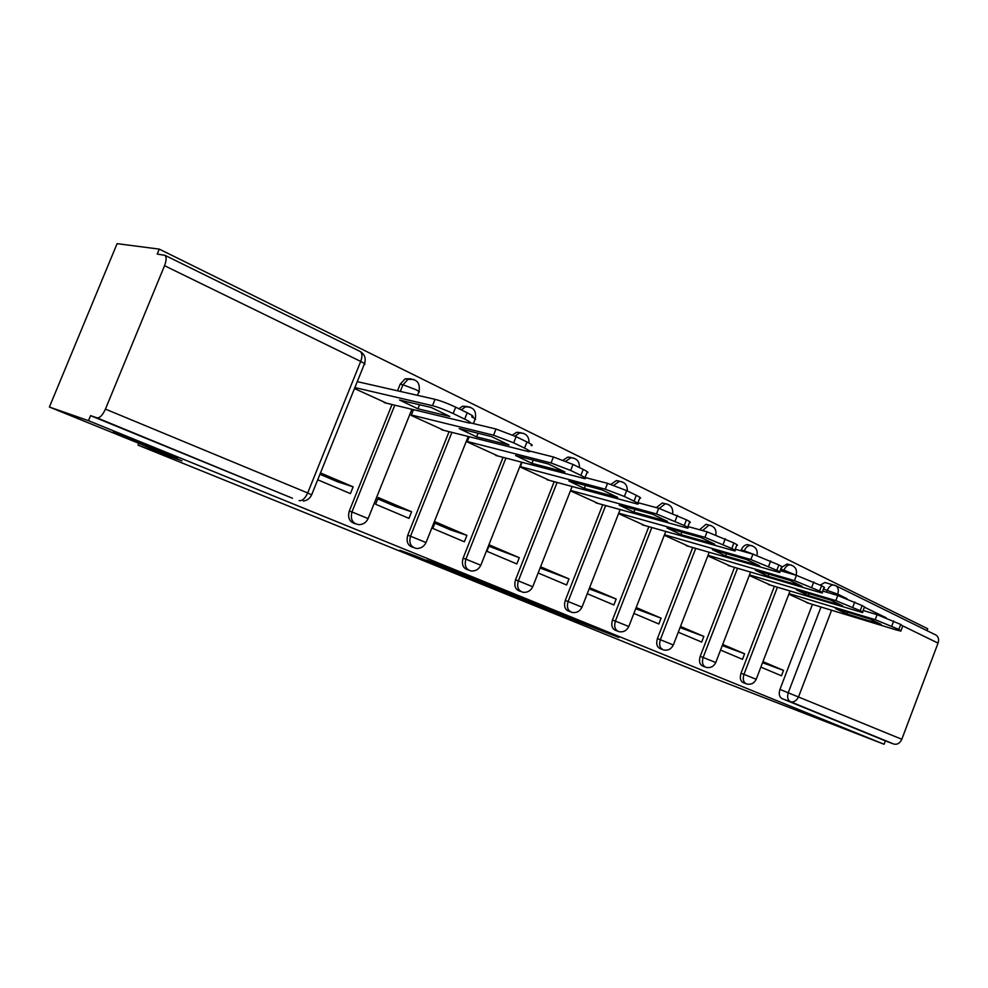 <?xml version="1.0" encoding="UTF-8"?>
<svg xmlns="http://www.w3.org/2000/svg" width="988" height="988" viewBox="0 0 988 988"><rect width="100%" height="100%" fill="white"/><g stroke="black" fill="none" stroke-linecap="round" stroke-linejoin="round"><path stroke-width="1.48" d="M539.831 606.891L618.859 637.445L584.143 623.354L539.831 606.891M174.221 456.37L175.111 456.691C191.82 462.606 131.725 438.203 116.411 432.88L116.041 432.756C99.751 427.026 158.759 450.96 174.221 456.37M844.666 728.823L809.061 714.645L844.666 728.823M665.183 503.744L662.318 502.978L656.304 507.622M708.396 524.949L705.975 524.295L699.615 529.741L702.616 530.568L708.989 525.122L710.891 525.505M749.583 545.191L747.521 544.623C744.804 544.796 742.704 546.574 741.235 549.983L744.248 550.835C745.73 547.426 747.83 545.635 750.547 545.45L752.201 545.821M788.893 564.494L787.127 564L782.113 567.013M415.602 555.997L399.918 550.23L443.007 567.618L485.306 583.204L439.882 564.79L426.643 560.06L474.487 579.042L445.526 568.384L415.602 555.997M884.087 744.273L711.693 677.385L138.024 445.119L181.903 460.803L49.4 407.031L88.488 420.678L884.087 744.273L885.372 740.889L893.77 744.038L790.449 701.739C787.658 700.097 786.954 697.009 788.338 692.489L820.979 607.015M495.766 588.996L535.904 605.274L579.474 621.452L538.139 604.705L495.766 588.996M485.293 584.834L447.935 569.644L490.246 585.242L512.896 594.418L494.235 587.527L505.757 592.269L534.076 603.001L485.355 584.698M49.4 407.031L117.09 243.666L159.266 249.112L927.707 628.726L926.991 630.64M88.488 420.678L90.563 415.639L97.022 417.85C99.825 418.109 102.629 415.195 105.432 409.106L164.539 265.71C166.527 260.412 166.651 256.954 164.91 255.299L157.216 254.089L159.266 249.112M885.372 740.889L782.064 698.615C779.273 696.972 778.569 693.909 779.952 689.402L812.432 604.409M935.463 634.815L935.994 635.074C938.477 636.828 939.168 639.495 938.044 643.102L901.809 739.271C899.907 743.285 897.228 744.878 893.77 744.038M720.561 650.067L742.494 659.329L744.619 653.797L722.29 645.572M749.275 575.498L770.936 585.291M678.287 632.197L701.665 642.077L703.851 636.408L680.065 627.59M707.816 555.861L730.898 566.322M633.901 613.425L658.835 623.971L661.096 618.167L635.729 608.719M664.294 535.261L688.908 546.426M587.243 593.714L613.869 604.965L616.191 599.024L589.132 588.885M618.562 513.599L644.831 525.542M538.201 572.978L566.593 584.982L568.977 578.894L540.152 568.026M570.484 490.838L598.493 503.584M519.293 557.701L489.406 544.956L486.899 551.292L516.823 563.938L519.293 557.701L488.912 546.216M522.072 462.335L520.219 467.028L549.711 480.477M466.904 535.36L435.375 521.911L432.781 528.419L464.36 541.77L466.904 535.36L450.59 529.901L434.856 523.195M469.238 436.758L467.188 441.92L498.31 456.123M411.601 511.772L378.281 497.557L375.601 504.251L408.983 518.354L411.601 511.772L395.62 506.498L377.749 498.891M413.466 409.674L411.169 415.392L444.057 430.41M317.716 479.785L350.419 493.605L353.136 486.837L337.538 481.774L319.939 474.277M354.482 388.543L386.703 403.228M355.05 523.652C349.406 521.899 347.492 517.687 349.295 511.031L392.026 404.512M397.534 390.803L400.189 384.159L402.981 384.777L407.958 379.417L413.725 379.367M413.231 547.438C407.834 545.845 406.019 541.782 407.772 535.249L449.071 431.67M468.287 569.94C463.1 568.508 461.371 564.58 463.1 558.171L503.04 457.358M520.602 591.38L520.256 591.256C515.415 589.836 513.822 586.045 515.501 579.87L554.182 481.687M570.311 611.757L569.496 611.461C565.013 610.028 563.592 606.36 565.235 600.469L602.717 504.757M617.512 631.097L616.327 630.665C612.165 629.233 610.88 625.688 612.461 620.032L648.832 526.678M662.38 649.474L660.91 648.931C657.02 647.523 655.847 644.09 657.403 638.643L692.712 547.537M705.086 666.974L703.407 666.344C699.751 664.961 698.689 661.639 700.196 656.378L734.516 567.396M740.926 550.773L741.235 549.983M745.804 683.647L743.952 682.955C740.506 681.596 739.53 678.361 741 673.273L774.382 586.329M138.024 445.119L138.777 443.303M760.871 667.098L781.471 675.804L783.533 670.395L762.563 662.713M788.807 594.22L809.147 603.409M783.533 670.395L762.971 661.627M410.959 378.774L405.166 378.812L400.189 384.159M467.472 406.537L462.619 406.204L458.864 408.711M520.762 432.732L516.773 432.262L512.476 434.979M571.237 457.53L567.927 457.036L563.061 460.173M619.155 481.082L616.364 480.588L610.917 484.355M782.051 567.112L780.928 569.273L783.953 570.15C785.423 566.741 787.498 564.975 790.153 564.852L791.598 565.185M90.563 415.639L292.46 498.236M826.462 582.945L824.906 582.5L820.238 585.131M744.619 653.797L722.722 644.46M703.851 636.408L680.497 626.454M661.096 618.167L636.186 607.546M616.191 599.024L589.601 587.687M568.977 578.894L540.634 566.803M353.136 486.837L320.483 472.919M530.828 603.186L572.509 618.723L530.754 603.26M477.29 581.265L503.781 591.627L477.29 581.265L477.562 580.574M846.975 614.042L881.247 624.465L869.823 618.957L835.552 608.583L846.975 614.042L847.655 612.251M806.517 602.606L896.82 630.097L900.846 631.085L898.833 629.418L875.195 619.649L789.042 593.627M863.129 610.473L877.097 614.647L900.723 624.428L902.723 626.12L901.019 630.628M808.431 595.616L842.69 605.879L830.71 600.099L796.464 589.885L808.431 595.616L809.172 593.677M768.294 584.501L862.363 612.511C863.487 612.572 862.771 611.967 860.19 610.695L835.823 600.618L749.484 574.93M822.671 591.046L837.775 595.492L862.129 605.582C864.71 606.867 865.426 607.484 864.29 607.435L862.549 612.004M768.009 576.276L802.207 586.353L789.61 580.277L755.437 570.261L768.009 576.276L768.812 574.189M728.255 565.544L821.917 592.998C823.189 593.072 822.399 592.417 819.558 591.022L794.426 580.611L708.013 555.33M780.088 570.644L796.439 575.362L821.571 585.785C824.4 587.181 825.178 587.86 823.906 587.798L822.14 592.442M725.55 555.96L759.636 565.828L746.385 559.443L712.336 549.649L725.55 555.96L726.427 553.7M686.277 545.672L779.384 572.484C780.792 572.571 779.94 571.854 776.815 570.311L750.855 559.554L664.479 534.767M735.245 549.167L752.93 554.169L778.877 564.938C781.99 566.495 782.842 567.223 781.434 567.161L779.618 571.867M680.893 534.607L714.818 544.215L700.838 537.484L666.986 527.95L680.893 534.607L681.856 532.137M642.212 524.801L734.578 550.884C736.146 550.983 735.22 550.192 731.775 548.501L704.95 537.361L618.735 513.167M687.932 526.542L707.087 531.84L733.911 542.98C737.332 544.697 738.258 545.5 736.69 545.413L734.85 550.192M633.876 512.117L667.555 521.442L652.809 514.328L619.217 505.103L633.876 512.117L634.926 509.413M595.888 502.867L687.327 528.098C689.068 528.222 688.056 527.345 684.252 525.48L656.489 513.945L570.644 490.456M637.939 502.682L658.7 508.264L686.45 519.824C690.241 521.713 691.254 522.603 689.5 522.491L687.623 527.333M584.303 488.405L617.661 497.384L602.075 489.863L568.829 480.995L584.303 488.405L585.464 485.441M547.13 479.773L637.408 504.041C639.36 504.189 638.236 503.225 634.037 501.151L624.391 496.47L605.274 489.196L520.367 466.645M585.044 477.488L607.558 483.354L626.664 490.628L636.309 495.334C640.496 497.433 641.62 498.409 639.656 498.285L637.742 503.201M531.939 463.36L564.901 471.943L548.402 463.99L515.588 455.53L531.939 463.36L533.236 460.087M495.754 455.443L584.612 478.6C586.786 478.772 585.538 477.71 580.882 475.401L570.656 470.449L551.057 462.989L467.349 441.525M529.543 450.985L553.428 456.987L573.028 464.446L583.229 469.424C587.872 471.758 589.107 472.832 586.934 472.684L584.982 477.661M476.574 436.869L509.018 444.995L491.53 436.573L459.259 428.594L476.574 436.869L478.019 433.226M441.525 429.768L528.679 451.639C531.087 451.862 529.704 450.676 524.542 448.107L513.686 442.846L493.568 435.202L411.329 414.997M470.646 422.926L496.013 429.027L516.131 436.671L526.975 441.957C532.124 444.551 533.495 445.749 531.087 445.563M417.924 408.81L449.738 416.417L431.163 407.464L399.56 400.029L417.924 408.81L419.554 404.734M384.209 402.635L469.312 423.049C471.98 423.296 470.449 421.987 464.693 419.122L453.159 413.527C445.316 409.872 438.437 407.254 432.497 405.685L354.865 387.568M357.261 381.64L435.041 399.325C440.981 400.869 447.873 403.487 455.703 407.167L467.213 412.786C472.956 415.676 474.487 417.01 471.807 416.788M105.432 409.106L307.688 492.95L360.706 361.423L164.539 265.71M779.952 689.402L901.809 739.271M826.635 592.22L827.401 590.207C828.87 586.798 830.896 585.057 833.502 584.982L834.774 585.291M823.436 589.046L837.713 594.159L837.268 595.344M831.587 610.238L798.675 696.515C796.661 700.801 793.92 702.542 790.449 701.739L782.064 698.615M938.044 643.102L903.155 626.083M886.199 617.809L864.809 607.373M847 598.679L837.713 594.159C838.936 590.318 838.318 587.527 835.848 585.748L835.107 585.415M349.295 511.031L351.963 511.957L394.792 405.179M400.313 391.433L402.981 384.777L415.553 389.544C419.196 391.372 420.258 392.248 418.739 392.174L417.479 395.336M407.772 535.249L410.514 536.212L451.887 432.386M463.1 558.171L465.891 559.159L505.905 458.111M515.501 579.87L518.342 580.882L557.096 482.465M565.235 600.469L568.1 601.507L605.656 505.584M612.461 620.032L615.376 621.082L651.808 527.53M657.403 638.643L660.33 639.705L695.713 548.402M702.604 530.593L703.999 530.976M700.196 656.378L703.135 657.452L737.517 568.285M743.939 551.625L744.248 550.835L754.103 554.515M741 673.273L743.952 674.359L777.395 587.243M783.398 571.595L783.953 570.15L796.316 575.325M746.903 684.054C743.47 682.696 742.482 679.46 743.952 674.359L756.203 679.299C754.227 683.227 751.127 684.808 746.903 684.054M706.346 667.431C702.703 666.048 701.628 662.713 703.135 657.452L715.757 662.54C713.756 666.517 710.619 668.16 706.346 667.431M663.837 650.018C659.947 648.61 658.774 645.164 660.33 639.705L673.334 644.979C671.309 649.005 668.147 650.684 663.837 650.018M619.229 631.727C615.067 630.307 613.783 626.75 615.376 621.082L628.8 626.528C626.763 630.591 623.564 632.332 619.229 631.727M659.292 508.425L665.307 503.769L667.53 504.176M572.373 612.511C567.89 611.078 566.47 607.41 568.1 601.507L581.994 607.151C579.931 611.239 576.733 613.017 572.373 612.511M613.758 485.318L619.328 481.341L621.946 481.761M523.097 592.294C518.243 590.873 516.662 587.07 518.342 580.882L532.73 586.749C530.68 590.836 527.469 592.689 523.097 592.294M565.754 461.235L570.866 457.765L573.991 458.173M471.239 570.978C465.941 569.619 464.162 565.679 465.891 559.159L480.81 565.247C478.772 569.323 475.586 571.225 471.239 570.978M515.007 436.128L519.663 432.954L523.442 433.324M416.627 548.476C410.773 547.241 408.736 543.165 410.514 536.212L426.026 542.56C424.037 546.562 420.9 548.538 416.627 548.476M461.273 409.884L465.471 406.858L470.103 407.093M359.101 524.677C352.531 523.702 350.16 519.466 351.963 511.957L368.129 518.589C366.227 522.442 363.226 524.467 359.101 524.677M471.758 416.936L472.116 417.109C475.413 418.751 476.364 419.554 474.993 419.492L473.363 423.58M291.781 497.989L97.022 417.85M303.341 501.077C307.144 500.508 309.911 498.446 311.64 494.877L307.688 492.95C305.107 498.52 302.254 501.064 299.129 500.595M364.547 363.609C366.153 358.311 364.72 354.284 360.25 351.518C362.312 353.247 362.46 356.545 360.706 361.423C364.733 363.448 365.906 364.411 364.239 364.325L311.702 494.692M164.91 255.299L359.793 351.283M575.115 620.365L574.843 621.057M525.023 599.84L524.776 600.482M495.087 587.131L494.852 587.749M492.592 586.143L492.296 586.921M487.183 584.118L486.899 584.81M877.097 614.647L875.195 619.649M893.695 620.995L891.794 626.009M900.723 624.428L898.833 629.418M837.775 595.492L835.823 600.618M854.744 601.976L852.792 607.114M862.129 605.582L860.19 610.695M796.439 575.362L794.426 580.611M813.791 581.981L811.778 587.243M821.571 585.785L819.558 591.022M752.93 554.169L750.855 559.554M770.702 560.949L768.627 566.346M778.877 564.938L776.815 570.311M707.087 531.84L704.95 537.361M725.278 538.769L723.142 544.314M733.911 542.98L731.775 548.501M658.7 508.264L656.489 513.945M677.336 515.366L675.137 521.059M686.45 519.824L684.252 525.48M607.558 483.354L605.274 489.196M626.664 490.628L624.391 496.47M636.309 495.334L634.037 501.151M553.428 456.987L551.057 462.989M573.028 464.446L570.656 470.449M583.229 469.424L580.882 475.401M496.013 429.027L493.568 435.202M516.131 436.671L513.686 442.846M526.975 441.957L524.542 448.107M435.041 399.325L432.497 405.685M455.703 407.167L453.159 413.527M467.213 412.786L464.693 419.122M787.127 564L790.153 564.852C795.414 566.297 797.402 569.718 796.143 575.115M790.03 591.034L756.228 679.213M747.521 544.623L750.547 545.45C755.783 546.71 757.92 550.032 756.981 555.441M705.975 524.295L708.989 525.122C714.213 526.159 716.51 529.383 715.892 534.792M662.318 502.978L665.307 503.769C670.617 504.621 673.075 507.783 672.692 513.278M616.364 480.588L619.328 481.341C624.885 482.008 627.516 485.194 627.244 490.913M567.927 457.036L570.866 457.765C576.794 458.197 579.635 461.458 579.388 467.546M516.773 432.262L519.663 432.954C526.085 433.077 529.185 436.412 528.963 442.97M462.619 406.204L465.471 406.858C473.437 406.797 476.698 410.81 475.253 418.887M405.166 378.812L407.958 379.417C416.714 378.577 420.406 382.615 419.023 391.52M750.559 572.138L715.781 662.454M709.186 552.317L673.371 644.88M665.764 531.495L628.837 626.429M620.131 509.598L582.043 607.027M572.126 486.528L532.779 586.625M521.553 462.199L480.872 565.111M468.226 436.498L426.087 542.412M411.885 409.291L368.191 518.428M824.906 582.5L835.848 585.748L935.994 635.074M522.973 599.074L522.714 599.728M494.494 586.884L494.235 587.527M476.018 579.993L475.747 580.709"/></g></svg>
